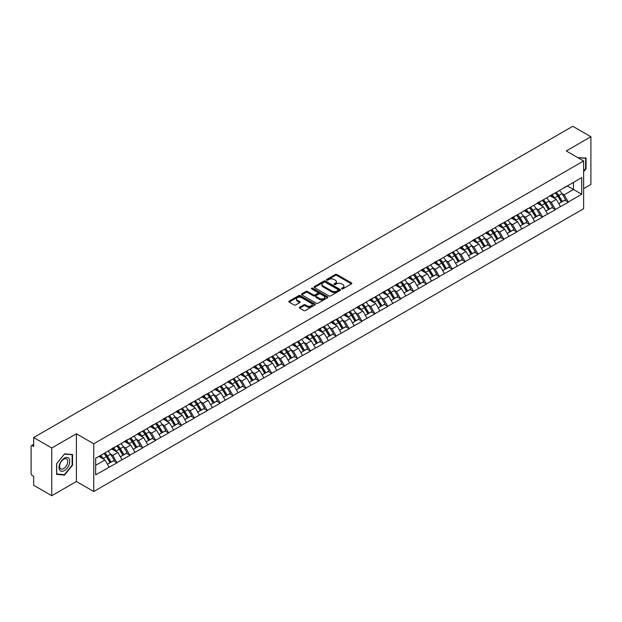 <?xml version="1.0" encoding="UTF-8"?>
<svg xmlns="http://www.w3.org/2000/svg" width="622" height="622" viewBox="0 0 622 622"><rect width="100%" height="100%" fill="white"/><g stroke="black" fill="none" stroke-linecap="round" stroke-linejoin="round"><path stroke-width="0.93" d="M341.735 288.872A0.801 0.466 0 0 0 342.87 288.872L351.492 283.889A1.151 0.661 0 0 0 351.827 283.422A1.151 0.661 0 0 0 351.492 282.956L336.883 274.52A1.151 0.661 0 0 0 335.266 274.52L326.643 279.503A0.801 0.466 0 0 0 327.778 280.157L328.89 279.511A3.67 2.123 0 0 1 334.084 279.511L335.305 280.211A3.67 2.123 0 0 1 336.378 281.712A3.67 2.123 0 0 1 335.305 283.212L334.185 283.857A0.801 0.466 0 0 0 335.32 284.511L336.44 283.865A3.67 2.123 0 0 1 341.633 283.865L342.846 284.573A3.67 2.123 0 0 1 343.927 286.073A3.67 2.123 0 0 1 342.846 287.566L341.735 288.211A0.801 0.466 0 0 0 341.735 288.872L341.735 288.211M299.641 307.221A1.151 0.661 0 0 0 299.306 307.688A1.151 0.661 0 0 0 299.641 308.154L303.738 310.526A1.151 0.661 0 0 0 305.363 310.526L314.934 304.998A1.151 0.661 0 0 0 315.276 304.523A1.151 0.661 0 0 0 314.934 304.057L300.333 295.629A1.151 0.661 0 0 0 298.708 295.629L289.137 301.157A1.151 0.661 0 0 0 288.795 301.623A1.151 0.661 0 0 0 289.137 302.09L294.082 304.951A1.151 0.661 0 0 0 295.707 304.951L299.804 302.58A1.151 0.661 0 0 0 300.138 302.113A1.151 0.661 0 0 0 299.804 301.647L297.347 300.232A3.071 1.773 0 0 1 296.453 298.972A3.071 1.773 0 0 1 298.342 297.339A3.071 1.773 0 0 1 301.693 297.72L311.303 303.272A3.071 1.773 0 0 1 312.205 304.523A3.071 1.773 0 0 1 310.308 306.164A3.071 1.773 0 0 1 306.965 305.783L305.363 304.858A1.151 0.661 0 0 0 303.738 304.858L299.641 307.221L299.641 308.154L303.738 305.806L303.738 304.858M76.397 433.775L51.766 447.995L33.666 437.546L572.8 126.282L590.9 136.731L566.269 150.952L583.623 160.974L93.759 443.797L76.397 433.775L76.397 481.498L93.759 491.52L93.759 443.797M328.976 295.955A1.151 0.661 0 0 0 330.593 295.955L340.172 290.427A1.151 0.661 0 0 0 340.506 289.961A1.151 0.661 0 0 0 340.172 289.487L325.563 281.058A1.151 0.661 0 0 0 323.945 281.058L314.367 286.587A1.151 0.661 0 0 0 314.032 287.053A1.151 0.661 0 0 0 314.367 287.519L328.976 295.955M311.886 289.043A0.801 0.466 0 0 1 312.703 289.152L312.703 288.204L327.553 296.772A1.151 0.661 0 0 1 327.887 297.246A1.151 0.661 0 0 1 327.553 297.713L317.982 303.241A1.151 0.661 0 0 1 316.357 303.241L301.748 294.805L301.748 293.872A1.151 0.661 0 0 0 301.413 294.338A1.151 0.661 0 0 0 301.748 294.805M301.748 293.872L305.845 291.5A1.151 0.661 0 0 1 307.47 291.5L313.395 294.921A1.151 0.661 0 0 0 315.02 294.921L317.733 293.351A1.151 0.661 0 0 0 318.075 292.884A1.151 0.661 0 0 0 317.733 292.418L311.568 288.857A0.801 0.466 0 0 1 312.703 288.204M93.759 491.52L583.623 208.704L583.623 160.974M103.897 453.5A7.829 4.525 -120 0 1 106.58 456.634L110.234 462.659L113.414 460.824L116.944 462.861L112.815 455.421L110.522 454.099M116.944 462.861L95.664 474.866L95.664 458.258L581.726 177.628L581.726 194.243L568.29 201.994L564.162 194.834L561.868 193.512M555.244 192.921A7.829 4.525 -120 0 1 557.926 196.054L561.58 202.08L564.76 200.245L568.29 201.994M568.29 202.282L555.399 209.443L551.263 202.282L548.969 200.96M542.353 200.362A7.829 4.525 -120 0 1 545.035 203.495L548.682 209.528L551.862 207.686L555.399 209.443M555.399 209.723L542.501 216.884L538.364 209.723L536.078 208.401M529.454 207.81A7.829 4.525 -120 0 1 532.137 210.944L535.783 216.969L538.971 215.134L542.501 216.884M542.501 217.171L529.602 224.332L525.473 217.171L523.18 215.85M516.555 215.251A7.829 4.525 -120 0 1 519.238 218.392L522.892 224.418L526.072 222.575L529.602 224.332M529.602 224.62L516.711 231.773L512.575 224.62L510.289 223.298M503.664 222.699A7.829 4.525 -120 0 1 506.347 225.833L509.993 231.858L513.181 230.023L516.711 231.773M516.711 232.06L503.812 239.221L499.684 232.06L497.39 230.739M490.766 230.14A7.829 4.525 -120 0 1 493.448 233.281L497.102 239.307L500.282 237.472L503.812 239.221M503.812 239.509L490.921 246.67L486.785 239.509L484.491 238.187M477.875 237.588A7.829 4.525 -120 0 1 480.557 240.722L484.204 246.747L487.384 244.912L490.921 246.67M490.921 246.95L478.023 254.11L473.886 246.95L471.6 245.628M464.976 245.037A7.829 4.525 -120 0 1 467.658 248.17L471.313 254.196L474.493 252.361L478.023 254.11M478.023 254.398L465.124 261.559L460.995 254.398L458.702 253.076M452.085 252.478A7.829 4.525 -120 0 1 454.76 255.611L458.414 261.644L461.594 259.802L465.124 261.559M465.124 261.846L452.233 268.999L448.097 261.846L445.811 260.517M439.186 259.926A7.829 4.525 -120 0 1 441.869 263.059L445.515 269.085L448.703 267.25L452.233 268.999M452.233 269.287L439.334 276.448L435.206 269.287L432.912 267.965M426.288 267.367A7.829 4.525 -120 0 1 428.97 270.508L432.624 276.533L435.804 274.691L439.334 276.448M439.334 276.736L426.443 283.889L422.307 276.736L420.013 275.414M413.397 274.815A7.829 4.525 -120 0 1 416.079 277.948L419.726 283.974L422.906 282.139L426.443 283.889M426.443 284.176L413.544 291.337L409.408 284.176L407.122 282.854M400.498 282.264A7.829 4.525 -120 0 1 403.18 285.397L406.835 291.423L410.015 289.588L413.544 291.337M413.544 291.625L400.646 298.785L396.517 291.625L394.224 290.303M387.607 289.704A7.829 4.525 -120 0 1 390.282 292.838L393.936 298.871L397.116 297.028L400.646 298.785M400.646 299.065L387.755 306.226L383.618 299.065L381.333 297.744M374.708 297.153A7.829 4.525 -120 0 1 377.391 300.286L381.037 306.312L384.225 304.477L387.755 306.226M387.755 306.514L374.856 313.675L370.728 306.514L368.434 305.192M361.81 304.593A7.829 4.525 -120 0 1 364.492 307.734L368.146 313.76L371.326 311.917L374.856 313.675M374.856 313.962L361.965 321.115L357.829 313.962L355.543 312.641M348.919 312.042A7.829 4.525 -120 0 1 351.601 315.175L355.248 321.201L358.428 319.366L361.965 321.115M361.965 321.403L349.066 328.564L344.93 321.403L342.644 320.081M336.02 319.483A7.829 4.525 -120 0 1 338.702 322.624L342.357 328.649L345.537 326.814L349.066 328.564M349.066 328.851L336.168 336.012L332.039 328.851L329.746 327.53M323.129 326.931A7.829 4.525 -120 0 1 325.804 330.064L329.458 336.09L332.638 334.255L336.168 336.012M336.168 336.292L323.277 343.453L319.14 336.292L316.855 334.97M310.23 334.379A7.829 4.525 -120 0 1 312.913 337.513L316.559 343.538L319.747 341.703L323.277 343.453M323.277 343.741L310.378 350.901L306.249 343.741L303.956 342.419M297.332 341.82A7.829 4.525 -120 0 1 300.014 344.953L303.668 350.987L306.848 349.144L310.378 350.901M310.378 351.181L297.487 358.342L293.351 351.181L291.065 349.859M284.441 349.269A7.829 4.525 -120 0 1 287.123 352.402L290.769 358.428L293.957 356.593L297.487 358.342M297.487 358.63L284.588 365.79L280.452 358.63L278.166 357.308M271.542 356.709A7.829 4.525 -120 0 1 274.224 359.85L277.878 365.876L281.058 364.033L284.588 365.79M284.588 366.078L271.69 373.231L267.561 366.078L265.267 364.756M258.651 364.158A7.829 4.525 -120 0 1 261.326 367.291L264.98 373.317L268.16 371.482L271.69 373.231M271.69 373.519L258.799 380.68L254.662 373.519L252.377 372.197M245.752 371.606A7.829 4.525 -120 0 1 248.435 374.739L252.081 380.765L255.269 378.93L258.799 380.68M258.799 380.967L245.9 388.128L241.771 380.967L239.478 379.645M232.853 379.047A7.829 4.525 -120 0 1 235.536 382.18L239.19 388.214L242.37 386.371L245.9 388.128M245.9 388.408L233.009 395.569L228.873 388.408L226.587 387.086M219.963 386.495A7.829 4.525 -120 0 1 222.645 389.629L226.291 395.654L229.479 393.819L233.009 395.569M233.009 395.856L220.11 403.017L215.974 395.856L213.688 394.535M207.064 393.936A7.829 4.525 -120 0 1 209.746 397.069L213.4 403.103L216.58 401.26L220.11 403.017M220.11 403.305L207.219 410.458L203.083 403.305L200.789 401.983M194.173 401.384A7.829 4.525 -120 0 1 196.855 404.518L200.502 410.543L203.682 408.708L207.219 410.458M207.219 410.745L194.321 417.906L190.184 410.745L187.898 409.424M181.274 408.825A7.829 4.525 -120 0 1 183.956 411.966L187.603 417.992L190.791 416.157L194.321 417.906M194.321 418.194L181.422 425.347L177.293 418.194L175 416.872M168.375 416.273A7.829 4.525 -120 0 1 171.058 419.407L174.712 425.432L177.892 423.598L181.422 425.347M181.422 425.635L168.531 432.795L164.395 425.635L162.109 424.313M155.484 423.722A7.829 4.525 -120 0 1 158.167 426.855L161.813 432.881L165.001 431.046L168.531 432.795M168.531 433.083L155.632 440.244L151.504 433.083L149.21 431.761M142.586 431.163A7.829 4.525 -120 0 1 145.268 434.296L148.922 440.329L152.102 438.487L155.632 440.244M155.632 440.524L142.741 447.684L138.605 440.524L136.311 439.202M129.695 438.611A7.829 4.525 -120 0 1 132.377 441.744L136.024 447.77L139.204 445.935L142.741 447.684M142.741 447.972L129.843 455.133L125.706 447.972L123.42 446.65M116.796 446.052A7.829 4.525 -120 0 1 119.478 449.193L123.125 455.218L126.313 453.376L129.843 455.133M129.843 455.421L116.944 462.574M112.566 448.213L116.944 445.966M112.815 455.421L117.853 452.505L111.493 448.835M121.99 459.666L117.853 452.505M125.457 440.765L129.843 438.526M125.706 447.972L130.752 445.064L124.384 441.387M134.881 452.217L130.752 445.064M138.356 433.324L142.741 431.077M138.605 440.524L143.643 437.616L137.283 433.938M147.779 444.777L143.643 437.616M151.255 425.876L155.632 423.629M151.504 433.083L156.542 430.167L150.174 426.498M160.678 437.328L156.542 430.167M164.146 418.427L168.531 416.188M164.395 425.635L169.441 422.727L163.073 419.049M173.569 429.888L169.441 422.727M177.045 410.986L181.422 408.74M177.293 418.194L182.332 415.278L175.972 411.608M186.468 422.439L182.332 415.278M189.935 403.538L194.321 401.299M190.184 410.745L195.23 407.838L188.863 404.16M199.359 414.991L195.23 407.838M202.834 396.097L207.219 393.85M203.083 403.305L208.121 400.389L201.761 396.712M212.257 407.55L208.121 400.389M215.733 388.649L220.11 386.41M215.974 395.856L221.02 392.948L214.652 389.271M225.156 400.101L221.02 392.948M228.624 381.2L233.009 378.961M228.873 388.408L233.919 385.5L227.551 381.822M238.047 392.661L233.919 385.5M241.523 373.76L245.9 371.513M241.771 380.967L246.81 378.052L240.45 374.382M250.946 385.212L246.81 378.052M254.414 366.311L258.799 364.072M254.662 373.519L259.708 370.611L253.341 366.933M263.837 377.772L259.708 370.611M267.312 358.871L271.69 356.624M267.561 366.078L272.599 363.162L266.239 359.493M276.736 370.323L272.599 363.162M280.211 351.422L284.588 349.183M280.452 358.63L285.498 355.722L279.13 352.044M289.634 362.875L285.498 355.722M293.102 343.982L297.487 341.735M293.351 351.181L298.397 348.273L292.029 344.596M302.525 355.434L298.397 348.273M306.001 336.533L310.378 334.286M306.249 343.741L311.288 340.825L304.928 337.155M315.424 347.986L311.288 340.825M318.892 329.085L323.277 326.845M319.14 336.292L324.186 333.384L317.819 329.707M328.315 340.545L324.186 333.384M331.79 321.644L336.168 319.397M332.039 328.851L337.077 325.936L330.717 322.266M341.214 333.097L337.077 325.936M344.689 314.196L349.066 311.956M344.93 321.403L349.976 318.495L343.608 314.818M354.112 325.648L349.976 318.495M357.58 306.755L361.965 304.508M357.829 313.962L362.875 311.047L356.507 307.369M367.003 318.207L362.875 311.047M370.479 299.306L374.856 297.067M370.728 306.514L375.766 303.606L369.398 299.928M379.902 310.759L375.766 303.606M383.37 291.866L387.755 289.619M383.618 299.065L388.664 296.158L382.297 292.48M392.793 303.318L388.664 296.158M396.268 284.417L400.646 282.17M396.517 291.625L401.555 288.709L395.195 285.039M405.692 295.87L401.555 288.709M409.167 276.969L413.544 274.73M409.408 284.176L414.454 281.268L408.086 277.591M418.59 288.429L414.454 281.268M422.058 269.528L426.443 267.281M422.307 276.736L427.353 273.82L420.985 270.15M431.481 280.981L427.353 273.82M434.957 262.08L439.334 259.84M435.206 269.287L440.244 266.379L433.876 262.702M444.38 273.532L440.244 266.379M447.848 254.639L452.233 252.392M448.097 261.846L453.143 258.931L446.775 255.253M457.271 266.092L453.143 258.931M460.747 247.191L465.124 244.951M460.995 254.398L466.033 251.49L459.674 247.813M470.17 258.643L466.033 251.49M473.637 239.742L478.023 237.503M473.886 246.95L478.932 244.042L472.564 240.364M483.069 251.202L478.932 244.042M486.536 232.301L490.921 230.054M486.785 239.509L491.831 236.593L485.463 232.923M495.959 243.754L491.831 236.593M499.435 224.853L503.812 222.614M499.684 232.06L504.722 229.153L498.354 225.475M508.858 236.313L504.722 229.153M512.326 217.412L516.711 215.165M512.575 224.62L517.621 221.704L511.253 218.034M521.749 228.865L517.621 221.704M525.225 209.964L529.602 207.725M525.473 217.171L530.512 214.263L524.152 210.586M534.648 221.416L530.512 214.263M538.116 202.523L542.501 200.276M538.364 209.723L543.41 206.815L537.043 203.137M547.547 213.976L543.41 206.815M551.014 195.075L555.399 192.828M551.263 202.282L556.309 199.367L549.941 195.697M560.438 206.527L556.309 199.367M563.913 187.626L568.29 185.387M564.162 194.834L573.461 189.469L573.461 182.401L581.726 177.628M567.342 185.931L581.726 194.243M583.623 188.653L590.9 184.454L590.9 136.731M51.766 447.995L51.766 495.718L33.666 485.269L33.666 476.343L32.336 475.581A1.757 1.011 -120 0 1 31.1 473.435L31.1 446.425A1.757 1.011 -120 0 1 31.465 445.616A1.757 1.011 -120 0 1 32.336 445.702L33.666 446.472L33.666 437.546M51.766 495.718L76.397 481.498M95.664 465.318L104.962 459.953L98.844 456.424M109.091 467.114L104.962 459.953M557.747 196.194L558.152 196.428M544.849 203.635L545.261 203.876M531.958 211.083L532.362 211.317M519.059 218.532L519.471 218.765M506.16 225.973L506.572 226.214M493.269 233.421L493.681 233.654M480.371 240.862L480.783 241.103M467.48 248.31L467.884 248.543M454.581 255.751L454.993 255.992M441.682 263.199L442.094 263.433M428.791 270.648L429.203 270.881M415.893 278.088L416.305 278.329M403.002 285.537L403.406 285.77M390.103 292.978L390.515 293.219M377.212 300.426L377.616 300.659M364.313 307.874L364.725 308.108M351.414 315.315L351.827 315.556M338.523 322.764L338.928 322.997M325.625 330.204L326.037 330.445M312.734 337.653L313.138 337.886M299.835 345.093L300.247 345.334M286.936 352.542L287.348 352.775M274.045 359.99L274.45 360.224M261.147 367.431L261.559 367.672M248.256 374.879L248.66 375.113M235.357 382.32L235.769 382.561M222.458 389.769L222.87 390.002M209.567 397.217L209.972 397.45M196.669 404.658L197.081 404.891M183.778 412.106L184.182 412.339M170.879 419.547L171.291 419.788M157.98 426.995L158.392 427.228M145.089 434.436L145.494 434.677M132.191 441.884L132.603 442.118M119.3 449.333L119.704 449.566M106.401 456.773L106.813 457.014M583.623 171.734L586.064 168.702L586.064 158.066L577.854 157.646M72.556 454.534L64.579 453.827L56.602 463.748L56.602 474.384L64.579 475.099L72.556 465.17L72.556 454.534M342.053 288.981L342.846 288.522A3.67 2.123 0 0 0 343.927 287.022L343.927 286.073M336.378 281.712L336.378 282.668A3.67 2.123 0 0 1 335.305 284.168L334.512 284.627M351.477 283.904L336.883 275.476A1.151 0.661 0 0 0 335.266 275.476L326.962 280.265M340.172 289.487L340.172 290.427L325.563 282.015A1.151 0.661 0 0 0 323.945 282.015L314.382 287.527L314.367 286.587M338.143 290.287A0.801 0.466 0 0 0 338.143 289.627L325.322 282.225A0.801 0.466 0 0 0 324.186 282.225L323.012 282.909A3.67 2.123 0 0 0 321.932 284.409A3.67 2.123 0 0 0 323.012 285.902L331.775 290.964A3.67 2.123 0 0 0 336.968 290.964L338.143 290.287L338.143 291.244A0.801 0.466 0 0 0 338.376 290.909L338.376 289.961M321.932 284.409L321.932 285.358A3.67 2.123 0 0 0 323.012 286.859L323.012 285.902M338.143 291.244L336.968 291.92A3.67 2.123 0 0 1 331.775 291.92L323.012 286.859M301.763 294.812L305.845 292.457L305.845 291.5M318.075 292.884L318.075 293.841A1.151 0.661 0 0 1 317.733 294.307L315.02 295.878A1.151 0.661 0 0 1 313.395 295.878L307.47 292.457A1.151 0.661 0 0 0 305.845 292.457M312.703 289.152L327.537 297.72M319.545 298.474A3.071 1.773 0 0 0 322.888 298.855A3.071 1.773 0 0 0 324.777 297.223A3.071 1.773 0 0 0 323.883 295.963L320.493 294.012A1.151 0.661 0 0 0 318.868 294.012L316.155 295.582A1.151 0.661 0 0 0 315.82 296.049A1.151 0.661 0 0 0 316.155 296.515L319.545 298.474L319.545 299.423A3.071 1.773 0 0 0 322.888 299.812A3.071 1.773 0 0 0 324.777 298.171L324.777 297.223M315.82 296.049L315.82 297.005A1.151 0.661 0 0 0 316.155 297.471L316.155 296.515M319.545 299.423L316.155 297.471M312.205 304.523L312.205 305.48A3.071 1.773 0 0 1 310.308 307.12A3.071 1.773 0 0 1 306.965 306.732L305.363 305.806A1.151 0.661 0 0 0 303.738 305.806M296.453 298.972L296.453 299.928A3.071 1.773 0 0 0 297.347 301.18L297.347 300.232M299.788 302.595L297.347 301.18M314.934 304.057L314.934 304.998L300.333 296.577A1.151 0.661 0 0 0 298.708 296.577L289.152 302.098L289.137 301.157M585.652 168.461L586.064 168.702M72.144 464.937L72.556 465.17M63.739 474.609L64.579 475.099M559.442 190.495A9.587 5.536 60 0 1 561.954 193.652L558.774 195.495A9.587 5.536 -120 0 0 556.262 192.33M558.774 195.495L562.42 201.52L565.608 199.685L561.954 193.652M561.58 202.08L562.42 201.52M564.76 200.245L565.608 199.685M550.781 195.207A7.829 4.525 60 0 1 552.942 197.431M552.002 194.787A9.587 5.536 60 0 1 554.513 197.951L554.878 198.542M558.797 203.689L561.347 202.142L557.701 196.109A9.587 5.536 -120 0 0 555.182 192.952M561.347 202.142L558.766 203.627M546.544 197.944A9.587 5.536 60 0 1 549.055 201.1L545.875 202.935A9.587 5.536 -120 0 0 543.364 199.779M545.875 202.935L549.529 208.961L552.709 207.126L549.055 201.1M548.682 209.528L549.529 208.961M551.862 207.686L552.709 207.126M537.882 202.655A7.829 4.525 60 0 1 540.044 204.871M539.111 202.236A9.587 5.536 60 0 1 541.622 205.392L541.98 205.991M545.898 211.13L548.448 209.583L544.802 203.557A9.587 5.536 -120 0 0 542.291 200.401M548.448 209.583L545.867 211.076M533.653 205.384A9.587 5.536 60 0 1 536.164 208.541L532.984 210.384A9.587 5.536 -120 0 0 530.465 207.219M532.984 210.384L536.63 216.409L539.81 214.574L536.164 208.541M535.783 216.969L536.63 216.409M538.971 215.134L539.81 214.574M524.991 210.104A7.829 4.525 60 0 1 527.145 212.32M526.212 209.684A9.587 5.536 60 0 1 528.723 212.841L529.081 213.432M533.007 218.579L535.558 217.031L531.903 211.006A9.587 5.536 -120 0 0 529.392 207.841M535.558 217.031L532.976 218.524M520.754 212.833A9.587 5.536 60 0 1 523.265 215.989L520.085 217.824A9.587 5.536 -120 0 0 517.574 214.668M520.085 217.824L523.732 223.858L526.92 222.015L523.265 215.989M522.892 224.418L523.732 223.858M526.072 222.575L526.92 222.015M512.093 217.544A7.829 4.525 60 0 1 514.254 219.76M513.313 217.125A9.587 5.536 60 0 1 515.825 220.289L516.19 220.88M520.109 226.019L522.659 224.472L519.012 218.446A9.587 5.536 -120 0 0 516.501 215.29M522.659 224.472L520.078 225.965M507.863 220.274A9.587 5.536 60 0 1 510.374 223.438L507.187 225.273A9.587 5.536 -120 0 0 504.675 222.116M507.187 225.273L510.841 231.298L514.021 229.464L510.374 223.438M509.993 231.858L510.841 231.298M513.181 230.023L514.021 229.464M499.194 224.993A7.829 4.525 60 0 1 501.355 227.209M500.422 224.573A9.587 5.536 60 0 1 502.934 227.73L503.291 228.328M507.218 233.468L509.768 231.92L506.114 225.895A9.587 5.536 -120 0 0 503.602 222.73M509.768 231.92L507.187 233.413M494.964 227.722A9.587 5.536 60 0 1 497.476 230.879L494.296 232.721A9.587 5.536 -120 0 0 491.784 229.557M494.296 232.721L497.942 238.747L501.13 236.904L497.476 230.879M497.102 239.307L497.942 238.747M500.282 237.472L501.13 236.904M486.303 232.434A7.829 4.525 60 0 1 488.464 234.649M487.524 232.014A9.587 5.536 60 0 1 490.035 235.178L490.4 235.769M494.319 240.908L496.869 239.369L493.223 233.336A9.587 5.536 -120 0 0 490.704 230.179M496.869 239.369L494.288 240.854M577.869 157.654L585.652 158.283L585.652 168.585L583.623 171.104M585.139 157.98L585.652 158.283M59.759 470.154A7.596 4.385 120 0 0 67.098 468.187A7.596 4.385 120 0 0 69.065 458.577A7.596 4.385 120 0 0 61.726 460.544A7.596 4.385 120 0 0 59.759 470.154M60.14 468.312A5.753 3.32 120 0 0 60.785 468.91A5.753 3.32 120 0 0 66.134 466.228A5.753 3.32 120 0 0 67.184 459.549A5.753 3.32 120 0 0 66.538 458.95A5.753 3.32 120 0 0 61.181 461.633A5.753 3.32 120 0 0 60.14 468.312M64.416 454.06L72.144 454.752L72.144 465.054L64.416 474.672L56.688 473.98L56.688 463.678L64.416 454.06M71.631 454.457L72.144 454.752M482.066 235.163A9.587 5.536 60 0 1 484.585 238.327L481.397 240.162A9.587 5.536 -120 0 0 478.886 237.005M481.397 240.162L485.051 246.188L488.231 244.353L484.585 238.327M484.204 246.747L485.051 246.188M487.384 244.912L488.231 244.353M473.404 239.882A7.829 4.525 60 0 1 475.566 242.098M474.633 239.462A9.587 5.536 60 0 1 477.144 242.619L477.502 243.218M481.42 248.357L483.97 246.81L480.324 240.784A9.587 5.536 -120 0 0 477.813 237.627M483.97 246.81L481.389 248.302M469.175 242.611A9.587 5.536 60 0 1 471.686 245.768L468.506 247.61A9.587 5.536 -120 0 0 465.987 244.446M468.506 247.61L472.152 253.636L475.332 251.801L471.686 245.768M471.313 254.196L472.152 253.636M474.493 252.361L475.332 251.801M460.513 247.331A7.829 4.525 60 0 1 462.667 249.546M461.734 246.911A9.587 5.536 60 0 1 464.245 250.067L464.603 250.658M468.529 255.805L471.079 254.258L467.425 248.232A9.587 5.536 -120 0 0 464.914 245.068M471.079 254.258L468.498 255.743M456.276 250.06A9.587 5.536 60 0 1 458.787 253.216L455.607 255.051A9.587 5.536 -120 0 0 453.096 251.894M455.607 255.051L459.261 261.084L462.441 259.242L458.787 253.216M458.414 261.644L459.261 261.084M461.594 259.802L462.441 259.242M447.615 254.771A7.829 4.525 60 0 1 449.776 256.987M448.835 254.351A9.587 5.536 60 0 1 451.347 257.508L451.712 258.107M455.631 263.246L458.181 261.699L454.534 255.673A9.587 5.536 -120 0 0 452.023 252.516M458.181 261.699L455.599 263.192M443.385 257.5A9.587 5.536 60 0 1 445.896 260.665L442.708 262.5A9.587 5.536 -120 0 0 440.197 259.343M442.708 262.5L446.363 268.525L449.543 266.69L445.896 260.665M445.515 269.085L446.363 268.525M448.703 267.25L449.543 266.69M434.716 262.22A7.829 4.525 60 0 1 436.877 264.436M435.944 261.8A9.587 5.536 60 0 1 438.456 264.956L438.813 265.547M442.74 270.694L445.29 269.147L441.636 263.122A9.587 5.536 -120 0 0 439.124 259.957M445.29 269.147L442.708 270.64M430.486 264.949A9.587 5.536 60 0 1 432.998 268.105L429.818 269.94A9.587 5.536 -120 0 0 427.306 266.784M429.818 269.94L433.464 275.974L436.652 274.131L432.998 268.105M432.624 276.533L433.464 275.974M435.804 274.691L436.652 274.131M421.825 269.66A7.829 4.525 60 0 1 423.986 271.876M423.046 269.24A9.587 5.536 60 0 1 425.557 272.405L425.922 272.996M429.841 278.135L432.391 276.588L428.745 270.562A9.587 5.536 -120 0 0 426.226 267.406M432.391 276.588L429.81 278.081M417.587 272.389A9.587 5.536 60 0 1 420.107 275.554L416.919 277.389A9.587 5.536 -120 0 0 414.407 274.232M416.919 277.389L420.573 283.414L423.753 281.579L420.107 275.554M419.726 283.974L420.573 283.414M422.906 282.139L423.753 281.579M408.926 277.109A7.829 4.525 60 0 1 411.088 279.325M410.155 276.689A9.587 5.536 60 0 1 412.666 279.846L413.024 280.444M416.942 285.584L419.5 284.036L415.846 278.011A9.587 5.536 -120 0 0 413.335 274.854M419.5 284.036L416.911 285.529M404.697 279.838A9.587 5.536 60 0 1 407.208 282.994L404.028 284.837A9.587 5.536 -120 0 0 401.517 281.673M404.028 284.837L407.674 290.863L410.854 289.02L407.208 282.994M406.835 291.423L407.674 290.863M410.015 289.588L410.854 289.02M396.035 284.549A7.829 4.525 60 0 1 398.189 286.765M397.256 284.13A9.587 5.536 60 0 1 399.767 287.294L400.125 287.885M404.051 293.024L406.601 291.485L402.947 285.451A9.587 5.536 -120 0 0 400.436 282.295M406.601 291.485L404.02 292.97M391.798 287.286A9.587 5.536 60 0 1 394.309 290.443L391.129 292.278A9.587 5.536 -120 0 0 388.618 289.121M391.129 292.278L394.783 298.303L397.963 296.469L394.309 290.443M393.936 298.871L394.783 298.303M397.116 297.028L397.963 296.469M383.136 291.998A7.829 4.525 60 0 1 385.298 294.214M384.357 291.578A9.587 5.536 60 0 1 386.868 294.735L387.234 295.333M391.152 300.473L393.703 298.925L390.056 292.9A9.587 5.536 -120 0 0 387.545 289.743M393.703 298.925L391.121 300.418M378.907 294.727A9.587 5.536 60 0 1 381.418 297.884L378.23 299.726A9.587 5.536 -120 0 0 375.719 296.562M378.23 299.726L381.885 305.752L385.065 303.917L381.418 297.884M381.037 306.312L381.885 305.752M384.225 304.477L385.065 303.917M370.238 299.446A7.829 4.525 60 0 1 372.399 301.662M371.466 299.026A9.587 5.536 60 0 1 373.977 302.183L374.335 302.774M378.262 307.921L380.812 306.374L377.157 300.348A9.587 5.536 -120 0 0 374.646 297.184M380.812 306.374L378.23 307.867M366.008 302.175A9.587 5.536 60 0 1 368.519 305.332L365.339 307.167A9.587 5.536 -120 0 0 362.828 304.01M365.339 307.167L368.986 313.2L372.174 311.358L368.519 305.332M368.146 313.76L368.986 313.2M371.326 311.917L372.174 311.358M357.347 306.887A7.829 4.525 60 0 1 359.508 309.103M358.567 306.467A9.587 5.536 60 0 1 361.079 309.624L361.444 310.222M365.363 315.362L367.913 313.815L364.267 307.789A9.587 5.536 -120 0 0 361.755 304.632M367.913 313.815L365.332 315.307M353.109 309.616A9.587 5.536 60 0 1 355.628 312.78L352.441 314.615A9.587 5.536 -120 0 0 349.929 311.459M352.441 314.615L356.095 320.641L359.275 318.806L355.628 312.78M355.248 321.201L356.095 320.641M358.428 319.366L359.275 318.806M344.448 314.335A7.829 4.525 60 0 1 346.609 316.551M345.676 313.916A9.587 5.536 60 0 1 348.188 317.072L348.545 317.663M352.464 322.81L355.022 321.263L351.368 315.237A9.587 5.536 -120 0 0 348.856 312.073M355.022 321.263L352.433 322.756M340.218 317.065A9.587 5.536 60 0 1 342.73 320.221L339.55 322.064A9.587 5.536 -120 0 0 337.038 318.899M339.55 322.064L343.196 328.089L346.384 326.247L342.73 320.221M342.357 328.649L343.196 328.089M345.537 326.814L346.384 326.247M331.557 321.776A7.829 4.525 60 0 1 333.711 323.992M332.778 321.356A9.587 5.536 60 0 1 335.289 324.521L335.647 325.112M339.573 330.251L342.123 328.711L338.469 322.678A9.587 5.536 -120 0 0 335.958 319.521M342.123 328.711L339.542 330.196M327.32 324.505A9.587 5.536 60 0 1 329.831 327.67L326.651 329.505A9.587 5.536 -120 0 0 324.14 326.348M326.651 329.505L330.305 335.53L333.485 333.695L329.831 327.67M329.458 336.09L330.305 335.53M332.638 334.255L333.485 333.695M318.658 329.225A7.829 4.525 60 0 1 320.82 331.44M319.879 328.805A9.587 5.536 60 0 1 322.398 331.961L322.756 332.56M326.674 337.699L329.225 336.152L325.578 330.127A9.587 5.536 -120 0 0 323.067 326.97M329.225 336.152L326.643 337.645M314.429 331.954A9.587 5.536 60 0 1 316.94 335.11L313.752 336.953A9.587 5.536 -120 0 0 311.241 333.789M313.752 336.953L317.407 342.979L320.587 341.144L316.94 335.11M316.559 343.538L317.407 342.979M319.747 341.703L320.587 341.144M305.76 336.673A7.829 4.525 60 0 1 307.921 338.889M306.988 336.245A9.587 5.536 60 0 1 309.499 339.41L309.857 340.001M313.783 345.148L316.334 343.601L312.679 337.567A9.587 5.536 -120 0 0 310.168 334.411M316.334 343.601L313.752 345.086M301.53 339.402A9.587 5.536 60 0 1 304.041 342.559L300.861 344.394A9.587 5.536 -120 0 0 298.35 341.237M300.861 344.394L304.508 350.419L307.696 348.584L304.041 342.559M303.668 350.987L304.508 350.419M306.848 349.144L307.696 348.584M292.869 344.114A7.829 4.525 60 0 1 295.03 346.33M294.089 343.694A9.587 5.536 60 0 1 296.601 346.851L296.966 347.449M300.885 352.588L303.435 351.041L299.788 345.016A9.587 5.536 -120 0 0 297.277 341.859M303.435 351.041L300.854 352.534M288.639 346.843A9.587 5.536 60 0 1 291.15 350.007L287.963 351.842A9.587 5.536 -120 0 0 285.451 348.685M287.963 351.842L291.617 357.868L294.797 356.033L291.15 350.007M290.769 358.428L291.617 357.868M293.957 356.593L294.797 356.033M279.97 351.562A7.829 4.525 60 0 1 282.131 353.778M281.198 351.142A9.587 5.536 60 0 1 283.71 354.299L284.067 354.89M287.994 360.037L290.544 358.49L286.89 352.464A9.587 5.536 -120 0 0 284.378 349.3M290.544 358.49L287.955 359.982M275.74 354.291A9.587 5.536 60 0 1 278.252 357.448L275.072 359.283A9.587 5.536 -120 0 0 272.56 356.126M275.072 359.283L278.718 365.316L281.906 363.473L278.252 357.448M277.878 365.876L278.718 365.316M281.058 364.033L281.906 363.473M267.079 359.003A7.829 4.525 60 0 1 269.24 361.219M268.3 358.583A9.587 5.536 60 0 1 270.811 361.747L271.169 362.338M275.095 367.478L277.645 365.93L273.991 359.905A9.587 5.536 -120 0 0 271.48 356.748M277.645 365.93L275.064 367.423M262.842 361.732A9.587 5.536 60 0 1 265.353 364.896L262.173 366.731A9.587 5.536 -120 0 0 259.662 363.575M262.173 366.731L265.827 372.757L269.007 370.922L265.353 364.896M264.98 373.317L265.827 372.757M268.16 371.482L269.007 370.922M254.18 366.451A7.829 4.525 60 0 1 256.342 368.667M255.401 366.031A9.587 5.536 60 0 1 257.92 369.188L258.278 369.787M262.196 374.926L264.747 373.379L261.1 367.353A9.587 5.536 -120 0 0 258.589 364.189M264.747 373.379L262.165 374.872M249.951 369.18A9.587 5.536 60 0 1 252.462 372.337L249.274 374.18A9.587 5.536 -120 0 0 246.763 371.015M249.274 374.18L252.929 380.205L256.108 378.363L252.462 372.337M252.081 380.765L252.929 380.205M255.269 378.93L256.108 378.363M241.282 373.892A7.829 4.525 60 0 1 243.443 376.108M242.51 373.472A9.587 5.536 60 0 1 245.021 376.637L245.379 377.227M249.305 382.367L251.856 380.827L248.201 374.794A9.587 5.536 -120 0 0 245.69 371.637M251.856 380.827L249.274 382.312M237.052 376.629A9.587 5.536 60 0 1 239.563 379.785L236.383 381.62A9.587 5.536 -120 0 0 233.872 378.464M236.383 381.62L240.03 387.646L243.218 385.811L239.563 379.785M239.19 388.214L240.03 387.646M242.37 386.371L243.218 385.811M228.391 381.34A7.829 4.525 60 0 1 230.552 383.556M229.611 380.921A9.587 5.536 60 0 1 232.123 384.077L232.488 384.676M236.407 389.815L238.957 388.268L235.31 382.242A9.587 5.536 -120 0 0 232.799 379.086M238.957 388.268L236.376 389.761M224.161 384.069A9.587 5.536 60 0 1 226.672 387.226L223.485 389.069A9.587 5.536 -120 0 0 220.973 385.904M223.485 389.069L227.139 395.094L230.319 393.26L226.672 387.226M226.291 395.654L227.139 395.094M229.479 393.819L230.319 393.26M215.492 388.789A7.829 4.525 60 0 1 217.653 391.005M216.72 388.369A9.587 5.536 60 0 1 219.232 391.526L219.589 392.117M223.516 397.264L226.066 395.716L222.412 389.691A9.587 5.536 -120 0 0 219.9 386.526M226.066 395.716L223.477 397.209M211.262 391.518A9.587 5.536 60 0 1 213.774 394.675L210.594 396.509A9.587 5.536 -120 0 0 208.082 393.353M210.594 396.509L214.24 402.543L217.428 400.7L213.774 394.675M213.4 403.103L214.24 402.543M216.58 401.26L217.428 400.7M202.601 396.23A7.829 4.525 60 0 1 204.762 398.445M203.822 395.81A9.587 5.536 60 0 1 206.333 398.966L206.691 399.565M210.617 404.704L213.167 403.157L209.521 397.131A9.587 5.536 -120 0 0 207.002 393.975M213.167 403.157L210.586 404.65M198.364 398.959A9.587 5.536 60 0 1 200.875 402.123L197.695 403.958A9.587 5.536 -120 0 0 195.184 400.801M197.695 403.958L201.349 409.984L204.529 408.149L200.875 402.123M200.502 410.543L201.349 409.984M203.682 408.708L204.529 408.149M189.702 403.678A7.829 4.525 60 0 1 191.864 405.894M190.923 403.258A9.587 5.536 60 0 1 193.442 406.415L193.8 407.006M197.718 412.153L200.268 410.606L196.622 404.58A9.587 5.536 -120 0 0 194.111 401.415M200.268 410.606L197.687 412.098M185.473 406.407A9.587 5.536 60 0 1 187.984 409.564L184.804 411.399A9.587 5.536 -120 0 0 182.285 408.242M184.804 411.399L188.45 417.432L191.63 415.589L187.984 409.564M187.603 417.992L188.45 417.432M190.791 416.157L191.63 415.589M176.803 411.119A7.829 4.525 60 0 1 178.965 413.335M178.032 410.699A9.587 5.536 60 0 1 180.543 413.863L180.901 414.454M184.827 419.593L187.377 418.046L183.723 412.021A9.587 5.536 -120 0 0 181.212 408.864M187.377 418.046L184.796 419.539M172.574 413.848A9.587 5.536 60 0 1 175.085 417.012L171.905 418.847A9.587 5.536 -120 0 0 169.394 415.69M171.905 418.847L175.552 424.873L178.739 423.038L175.085 417.012M174.712 425.432L175.552 424.873M177.892 423.598L178.739 423.038M163.913 418.567A7.829 4.525 60 0 1 166.074 420.783M165.133 418.147A9.587 5.536 60 0 1 167.645 421.304L168.01 421.903M171.929 427.042L174.479 425.495L170.832 419.469A9.587 5.536 -120 0 0 168.321 416.312M174.479 425.495L171.897 426.987M159.683 421.296A9.587 5.536 60 0 1 162.194 424.453L159.007 426.295A9.587 5.536 -120 0 0 156.495 423.131M159.007 426.295L162.661 432.321L165.841 430.486L162.194 424.453M161.813 432.881L162.661 432.321M165.001 431.046L165.841 430.486M151.014 426.008A7.829 4.525 60 0 1 153.175 428.231M152.242 425.588A9.587 5.536 60 0 1 154.754 428.752L155.111 429.343M159.038 434.49L161.588 432.943L157.934 426.91A9.587 5.536 -120 0 0 155.422 423.753M161.588 432.943L158.999 434.428M146.784 428.745A9.587 5.536 60 0 1 149.296 431.901L146.116 433.736A9.587 5.536 -120 0 0 143.604 430.579M146.116 433.736L149.762 439.762L152.95 437.927L149.296 431.901M148.922 440.329L149.762 439.762M152.102 438.487L152.95 437.927M138.123 433.456A7.829 4.525 60 0 1 140.284 435.672M139.344 433.036A9.587 5.536 60 0 1 141.855 436.193L142.213 436.792M146.139 441.931L148.689 440.384L145.043 434.358A9.587 5.536 -120 0 0 142.524 431.202M148.689 440.384L146.108 441.877M133.885 436.185A9.587 5.536 60 0 1 136.397 439.342L133.217 441.185A9.587 5.536 -120 0 0 130.706 438.02M133.217 441.185L136.871 447.21L140.051 445.375L136.397 439.342M136.024 447.77L136.871 447.21M139.204 445.935L140.051 445.375M125.224 440.905A7.829 4.525 60 0 1 127.386 443.121M126.445 440.485A9.587 5.536 60 0 1 128.964 443.642L129.322 444.232M133.24 449.379L135.79 447.832L132.144 441.807A9.587 5.536 -120 0 0 129.633 438.642M135.79 447.832L133.209 449.325M120.995 443.634A9.587 5.536 60 0 1 123.506 446.79L120.326 448.625A9.587 5.536 -120 0 0 117.807 445.469M120.326 448.625L123.972 454.659L127.152 452.816L123.506 446.79M123.125 455.218L123.972 454.659M126.313 453.376L127.152 452.816M112.333 448.345A7.829 4.525 60 0 1 114.487 450.561M113.554 447.926A9.587 5.536 60 0 1 116.065 451.09L116.423 451.681M120.349 456.82L122.899 455.273L119.245 449.247A9.587 5.536 -120 0 0 116.734 446.091M122.899 455.273L120.318 456.766M108.096 451.074A9.587 5.536 60 0 1 110.607 454.239L107.427 456.074A9.587 5.536 -120 0 0 104.916 452.917M107.427 456.074L111.074 462.099L114.261 460.264L110.607 454.239M110.234 462.659L111.074 462.099M113.414 460.824L114.261 460.264M99.644 455.957A7.829 4.525 60 0 1 101.596 458.01M100.655 455.374A9.587 5.536 60 0 1 103.166 458.531L103.532 459.129M107.45 464.269L110.001 462.721L106.354 456.696A9.587 5.536 -120 0 0 103.843 453.531M110.001 462.721L107.419 464.214M33.666 444.94L32.336 445.702M342.846 288.522L342.846 287.566M334.185 284.511L334.185 283.857M335.305 284.168L335.305 283.212M326.643 280.157L326.643 279.503M335.266 275.476L335.266 274.52M336.883 275.476L336.883 274.52M351.492 283.889L351.492 282.956M323.945 282.015L323.945 281.058M325.563 282.015L325.563 281.058M331.775 291.92L331.775 290.964M336.968 291.92L336.968 290.964M307.47 292.457L307.47 291.5M313.395 295.878L313.395 294.921M315.02 295.878L315.02 294.921M317.733 294.307L317.733 293.351M327.553 297.713L327.553 296.772M305.363 305.806L305.363 304.858M306.965 306.732L306.965 305.783M299.804 302.58L299.804 301.647M298.708 296.577L298.708 295.629M300.333 296.577L300.333 295.629M557.701 196.109L554.513 197.951M544.802 203.557L541.622 205.392M531.903 211.006L528.723 212.841M519.012 218.446L515.825 220.289M506.114 225.895L502.934 227.73M493.223 233.336L490.035 235.178M480.324 240.784L477.144 242.619M467.425 248.232L464.245 250.067M454.534 255.673L451.347 257.508M441.636 263.122L438.456 264.956M428.745 270.562L425.557 272.405M415.846 278.011L412.666 279.846M402.947 285.451L399.767 287.294M390.056 292.9L386.868 294.735M377.157 300.348L373.977 302.183M364.267 307.789L361.079 309.624M351.368 315.237L348.188 317.072M338.469 322.678L335.289 324.521M325.578 330.127L322.398 331.961M312.679 337.567L309.499 339.41M299.788 345.016L296.601 346.851M286.89 352.464L283.71 354.299M273.991 359.905L270.811 361.747M261.1 367.353L257.92 369.188M248.201 374.794L245.021 376.637M235.31 382.242L232.123 384.077M222.412 389.691L219.232 391.526M209.521 397.131L206.333 398.966M196.622 404.58L193.442 406.415M183.723 412.021L180.543 413.863M170.832 419.469L167.645 421.304M157.934 426.91L154.754 428.752M145.043 434.358L141.855 436.193M132.144 441.807L128.964 443.642M119.245 449.247L116.065 451.09M106.354 456.696L103.166 458.531M33.666 444.349L31.465 445.616"/></g></svg>
